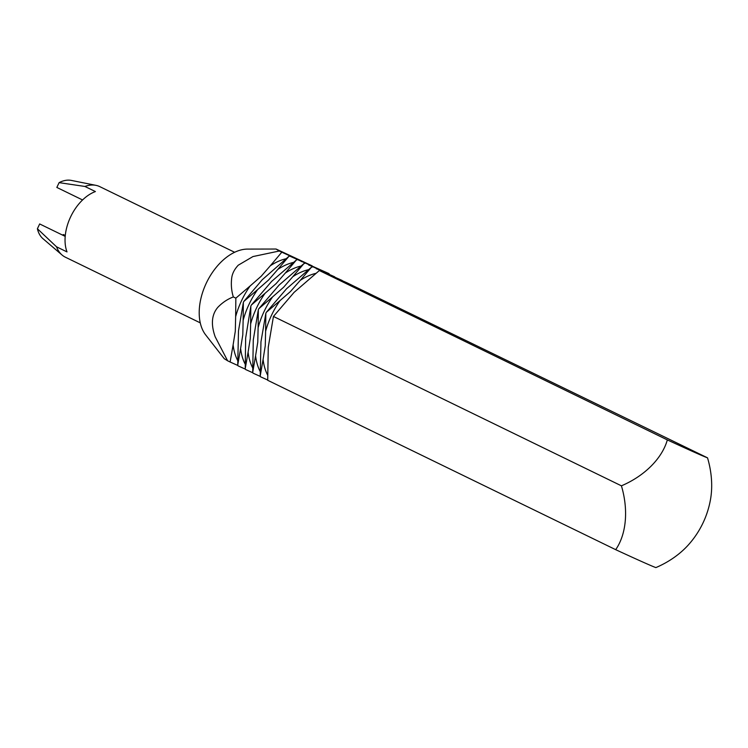 <?xml version="1.0" encoding="UTF-8"?>
<svg xmlns="http://www.w3.org/2000/svg" width="748" height="748" viewBox="0 0 748 748"><rect width="100%" height="100%" fill="white"/><g stroke="black" fill="none" stroke-linecap="round" stroke-linejoin="round"><path stroke-width="1.12" d="M289.719 256.096L329.111 273.675L289.719 256.096A69.704 43.767 116 0 0 288.878 256.368L277.817 269.411A62.589 39.307 -64 0 1 293.44 262.417M245.194 364.211A62.589 39.307 -64 0 1 243.895 361.443A62.589 39.307 -64 0 1 240.613 348.465L242.791 334.852L243.137 320.34A62.589 39.307 -64 0 1 257.593 289.635L243.857 301.388L262.277 279.715L288.878 256.368M200.277 322.865L65.413 257.219A39.251 24.647 -64 0 1 62.065 255.021A39.251 24.647 -64 0 1 56.521 246.803L67.011 251.908A39.251 24.647 -64 0 1 70.564 216.985A39.251 24.647 -64 0 1 95.407 191.563L84.917 186.458A39.251 24.647 -64 0 1 95.968 185.354A39.251 24.647 -64 0 1 99.774 186.635L234.629 252.282M82.561 199.959L56.839 187.439L59.101 182.643L84.917 186.458M95.968 185.354L71.312 180.408A32.828 20.617 116 0 0 59.101 182.643M240.613 348.465L237.733 365.052A69.704 43.767 -64 0 0 238.07 365.856L245.419 369.166M243.137 320.34L243.352 302.463L238.481 330.915L237.733 365.052M243.857 301.388A69.704 43.767 116 0 0 243.352 302.463M65.198 236.377L39.663 223.951L37.4 228.748A32.828 20.617 116 0 0 42.954 238.668L62.065 255.021M56.521 246.803L37.4 228.748M65.282 235.461L63.402 234.545A28.901 18.148 -64 0 1 62.552 235.087M237.705 360.564A62.589 39.307 -64 0 1 236.405 357.796A62.589 39.307 -64 0 1 233.124 344.819L230.122 362.004L227.607 360.779L215.19 336.824C210.758 324.398 211.647 314.553 217.846 307.306C222.399 302.575 227.57 299.116 233.339 296.937C231.441 290.888 230.898 284.511 231.73 277.798C232.338 273.403 234.507 269.205 238.257 265.194L252.955 256.564L279.256 251.019L276.04 249.037L247.513 249.093A49.957 31.369 116 0 0 220.716 262.389A49.957 31.369 116 0 0 205.719 334.964L224.363 358.844M276.106 249.047L312.112 265.83A62.589 39.307 -64 0 1 312.393 266.138M293.88 257.92A62.589 39.307 -64 0 1 294.413 257.938L279.256 251.019M294.413 257.938L312.112 265.83M281.772 252.244L270.327 265.764A62.589 39.307 -64 0 1 285.951 258.771M233.339 296.937L235.854 298.162L235.648 316.694A62.589 39.307 -64 0 1 250.094 285.998L235.854 298.162M250.094 285.998L261.127 276.321L270.327 265.764M233.124 344.819L235.302 331.205L235.648 316.694M230.122 362.004L237.929 365.52M224.456 358.806L227.607 360.779M257.593 289.635L268.616 279.967L277.817 269.411M308.859 265.213A62.589 39.307 -64 0 1 309.392 265.231L327.091 273.123A62.589 39.307 -64 0 1 327.381 273.431M309.392 265.231L327.091 273.123M252.684 367.857A62.589 39.307 -64 0 1 251.384 365.089A62.589 39.307 -64 0 1 248.102 352.112L250.281 338.498L250.627 323.987A62.589 39.307 -64 0 1 265.082 293.281L251.347 305.034L271.608 281.426L296.367 260.014L285.306 273.057A62.589 39.307 -64 0 1 300.939 266.064M265.082 293.281L276.106 283.614L285.306 273.057M248.102 352.112L245.222 368.699L245.653 338.087L250.842 306.11A69.704 43.767 -64 0 1 251.347 305.034M250.627 323.987L250.842 306.11M245.222 368.699A69.704 43.767 -64 0 0 245.559 369.503L252.908 372.813M296.367 260.014A69.704 43.767 -64 0 1 297.208 259.743M316.348 268.859A62.589 39.307 -64 0 1 316.881 268.878L334.58 276.769A62.589 39.307 -64 0 1 334.87 277.078M316.881 268.878L334.58 276.769M260.182 371.504A62.589 39.307 -64 0 1 258.873 368.736A62.589 39.307 -64 0 1 255.592 355.758L257.77 342.145L258.125 327.633A62.589 39.307 -64 0 1 272.571 296.928L258.845 308.681L279.098 285.072L303.856 263.661L292.795 276.704A62.589 39.307 -64 0 1 308.428 269.71M272.571 296.928L283.595 287.26L292.795 276.704M255.592 355.758L252.712 372.345L253.282 339.957L258.331 309.756L258.125 327.633M260.398 376.459L253.048 373.149A69.704 43.767 -64 0 1 252.712 372.345M303.856 263.661A69.704 43.767 -64 0 1 304.698 263.389M258.331 309.756A69.704 43.767 -64 0 1 258.845 308.681M323.837 272.506A62.589 39.307 -64 0 1 324.37 272.524L342.07 280.416A62.589 39.307 -64 0 1 342.36 280.724M324.37 272.524L342.07 280.416M267.672 375.15A62.589 39.307 -64 0 1 266.372 372.382A62.589 39.307 -64 0 1 263.09 359.405L265.26 345.791L265.615 331.28A62.589 39.307 -64 0 1 280.061 300.574L266.335 312.318L286.596 288.719L311.346 267.307L300.285 280.35A62.589 39.307 -64 0 1 315.918 273.357M280.061 300.574L290.448 291.542L300.285 280.35M263.09 359.405L260.201 375.992A69.704 43.767 116 0 0 260.547 376.796L267.7 380.021M265.615 331.28L265.83 313.403L260.959 341.855L260.201 375.992M311.346 267.307A69.704 43.767 -64 0 1 312.187 267.036M266.335 312.318A69.704 43.767 116 0 0 265.83 313.403M615.688 549.668A68.825 1.122 25.2 0 0 655.874 567.592A68.825 46.937 -22.8 0 0 688.478 544.787A91.742 91.742 0 0 0 710.6 498.888A68.825 45.815 -108 0 0 709.104 463.779A68.825 45.815 -108 0 0 707.524 457.832L346.894 282.763L319.349 270.533L667.338 439.908A68.825 46.937 157.2 0 1 621.42 485.826A68.825 45.815 72 0 1 618.157 545.694A68.825 45.815 72 0 1 615.688 549.668L267.7 380.293L268.261 347.25L273.441 316.451L294.086 292.365L319.349 270.533M707.524 457.832A68.825 1.122 -154.8 0 1 667.338 439.908M273.441 316.451L621.42 485.826M301.369 261.566A62.589 39.307 -64 0 1 301.902 261.585"/></g></svg>

